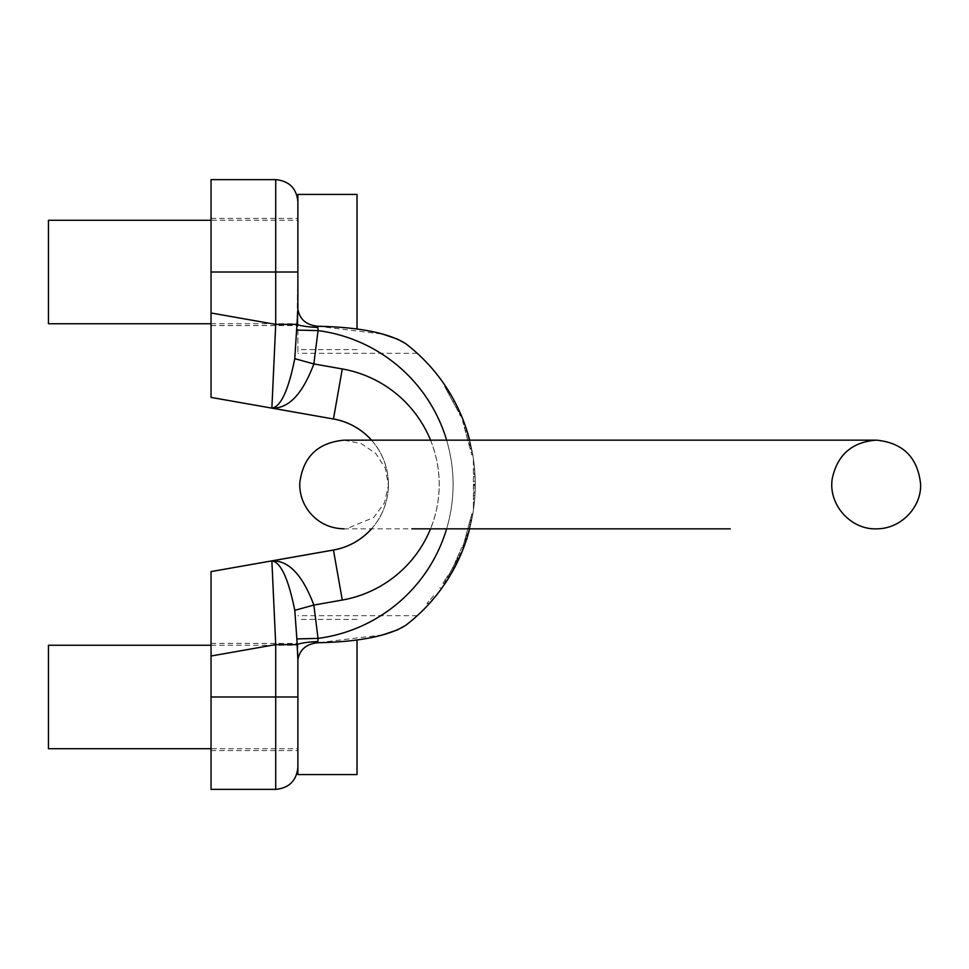 <?xml version="1.0" encoding="UTF-8"?>
<svg xmlns="http://www.w3.org/2000/svg" width="969" height="969" viewBox="0 0 969 969"><rect width="100%" height="100%" fill="white"/><g stroke="black" fill="none" stroke-linecap="round" stroke-linejoin="round"><path stroke-width="0.73" stroke-dasharray="4.84 3.63" d="M474.919 495.571A177.375 177.375 0 0 0 474.919 495.425L475.234 487.928A177.375 177.375 0 0 0 475.234 481.278L474.18 464.902A177.375 177.375 0 0 0 473.393 458.846L474.665 469.892A177.375 177.375 0 0 1 475.089 476.639L475.258 484.221A177.375 177.375 0 0 1 475.258 484.367L475.113 491.877A177.375 177.375 0 0 1 474.701 498.575L473.429 509.924A177.375 177.375 0 0 0 474.156 504.219L474.919 495.571L473.417 495.571L473.429 504.219L474.156 504.219M462.673 547.751L464.793 539.915L466.38 539.915L465.956 541.199A177.375 177.375 0 0 1 463.606 547.751L464.611 545.026L463.412 545.026L462.673 547.751L463.606 547.751M464.793 539.915L471.576 514.89L464.442 541.211L465.956 541.199L472.642 514.89L467.748 535.578L472.824 513.8L469.626 528.844A177.375 177.375 0 0 0 469.626 440.156A177.375 177.375 0 0 1 469.626 528.844M467.094 431.278L465.798 427.353A177.375 177.375 0 0 1 472.775 454.897L469.517 439.708M463.497 420.97L462.576 420.97L471.806 454.897L463.848 425.633L465.205 425.633L472.739 454.691L468.899 437.431M469.081 438.085L468.487 435.953M464.914 424.797L463.897 422.024M449.095 391.767A177.375 177.375 0 0 0 449.01 391.633L447.533 391.767L449.095 391.767A177.375 177.375 0 0 0 445.704 386.461A177.375 177.375 0 0 1 449.095 391.767L454.558 401.336L452.717 401.336L460.42 415.568L461.087 415.011M457.283 409.766L458.749 409.766L457.477 407.089M456.157 404.412L455.018 402.22M449.325 392.142A177.375 177.375 0 0 1 449.41 392.3L447.739 392.142L449.325 392.142A177.375 177.375 0 0 1 462.286 551.082A177.375 177.375 0 0 0 449.325 392.142M457.986 557.902L444.686 582.551L457.986 557.902L459.367 557.902L458.979 558.75M457.053 559.634L458.555 559.634L461.038 554.111L460.033 554.111M444.686 582.551L445.704 582.539A177.375 177.375 0 0 0 449.047 577.294A177.375 177.375 0 0 0 449.132 577.173C454.534 568.96 462.576 551.022 461.51 552.972C462.685 550.658 455.018 568.04 449.374 576.761L451.142 573.793L449.41 573.793M458.264 560.264L454.073 568.573M449.749 576.143L446.636 581.121L445.449 581.121M412.2 620.124L413.836 618.731M439.393 591.441A177.375 177.375 0 0 0 447.46 579.837A177.375 177.375 0 0 1 439.393 591.441L429.873 603.009M439.211 591.684L441.561 588.51M452.596 571.262L445.51 582.841M449.047 577.294L447.521 577.294L449.047 577.294L451.808 572.655M463.473 548.091L458.543 559.67A177.375 177.375 0 0 1 456.75 563.401A177.375 177.375 0 0 0 458.543 559.67L456.883 563.122L454.812 563.134L461.668 547.618L454.812 563.134M457.017 562.844L461.51 552.972L460.65 552.972M412.2 348.876L413.836 350.269M382.743 634.877L317.844 642.738L318.05 638.389L313.847 605.068C302.558 574.932 288.556 560.215 271.865 560.906L275.717 644.615L275.717 696.977L211.048 696.977L211.048 656.013L275.717 644.615L296.986 644.615L297.883 659.853C299.627 649.654 306.277 643.949 317.844 642.738M297.883 194.418L297.883 353.31L297.883 272.023L296.986 324.385L275.717 324.385L271.865 408.094C288.556 408.785 302.558 394.068 313.847 363.932L318.05 330.611L317.844 326.262L382.743 334.123M453.395 569.82A177.375 177.375 0 0 0 453.722 569.215A177.375 177.375 0 0 1 453.395 569.82M275.717 179.64L275.717 324.385L211.048 312.987L211.048 218.437L211.048 325.596L211.048 179.64M211.048 571.589L211.048 656.013M317.868 327.461A22.178 3.089 -177.6 0 1 296.986 324.385L294.782 358.675C288.387 390.398 280.756 406.871 271.865 408.094L333.457 418.996A66.522 66.522 0 0 1 333.457 550.004L271.865 560.906C280.756 562.129 288.387 578.602 294.782 610.325L296.986 644.615A22.178 3.089 -2.4 0 1 317.868 641.539M211.048 312.987L211.048 397.411M371.478 528.844A66.522 66.522 0 0 0 371.478 440.156M297.883 272.023L297.883 201.806L297.883 325.596L297.883 218.437L297.883 272.023L211.048 272.023M297.883 696.977L297.883 767.194L297.883 696.977L275.717 696.977L275.717 789.36M297.883 659.853L297.883 774.582M211.048 789.36L211.048 696.977M294.782 610.325L313.847 605.068L342.275 600.053A117.346 117.346 0 0 0 342.275 368.947L313.847 363.932L294.782 358.675M296.877 638.934L318.05 638.389A155.21 155.21 0 0 0 318.05 330.611L296.877 330.066M297.883 309.147C299.627 319.346 306.277 325.051 317.844 326.262M447.957 575.55L442.954 583.314L447.957 575.55M433.676 595.729L426.929 603.493L433.676 595.729M452.462 571.504L458.967 558.774L450.585 574.75M455.575 565.726L453.686 569.275M448.998 574.544L457.513 558.774L448.998 574.544L457.513 558.774L448.998 574.544L450.706 574.544M449.374 576.761L447.799 576.761L460.65 552.972L447.581 577.173L449.132 577.173M455.854 561.85L457.465 561.85M457.562 407.259L455.927 407.259L448.841 394.189L455.866 407.162L457.513 407.162L450.549 394.189L457.634 407.404M450.549 394.189L448.841 394.189L447.436 391.573L448.974 391.573M447.533 391.767L452.717 401.336M449.265 392.142L447.739 392.142L444.662 386.461L447.46 391.633L449.01 391.633M444.662 386.461L445.643 386.461L444.662 386.461M459.657 411.752L458.361 411.752L447.823 392.3M470.813 445.013L471.564 448.49A177.375 177.375 0 0 0 465.919 427.704L470.813 445.013L469.117 445.013L464.405 427.704L465.919 427.704M464.405 427.704L470.062 448.49L471.564 448.49M470.062 448.49L469.117 445.013M471.806 454.897L472.775 454.897M464.308 427.353L465.798 427.353M471.746 454.691L472.739 454.691M470.013 448.284L471.528 448.284M469.541 529.195L471.164 522.376C472.751 515.266 468.899 533.253 466.525 539.491L464.914 539.491L466.658 539.055M467.53 536.293L469.468 529.437M469.541 522.376L471.164 522.376L471.576 520.474L470.062 520.462L469.541 522.376M465.956 541.211L464.442 541.211L463.146 546.031L464.248 546.031M471.576 514.89L472.642 514.89M469.917 520.983L471.467 520.983M465.229 538.304L466.901 538.304M464.95 539.333L466.573 539.333M466.368 534.125L468.172 534.125M467.942 528.299L469.771 528.299M472.824 513.812L471.867 513.812L470.982 517.046L472.254 517.046M473.429 504.219L473.429 510.542L473.417 498.575L474.701 498.575M473.417 498.575L473.393 458.192L473.417 495.425L474.919 495.425M473.417 487.928L475.234 487.928M473.417 481.278L475.234 481.278M473.405 474.483L474.98 474.483M473.405 473.199L474.895 473.199M473.405 464.902L474.18 464.902M473.405 469.892L474.665 469.892M473.405 476.639L475.089 476.639M473.417 484.221L475.258 484.221M473.417 484.367L475.258 484.367M473.417 485.844L475.258 485.844M473.417 491.877L475.113 491.877M730.238 528.844L344.08 528.844M357.016 194.418L357.016 329.012M297.883 220.278L297.883 323.755L297.883 220.278L211.048 220.278M48.45 220.278L48.45 323.755M357.016 639.988L357.016 774.582M297.883 748.722L297.883 645.245L297.883 748.722L211.048 748.722M48.45 748.722L48.45 645.245M446.624 528.844A155.21 155.21 0 0 0 446.624 440.156M342.275 600.053L333.457 550.004A66.546 66.546 0 0 0 333.457 418.959L342.275 368.947M371.527 528.844A66.546 66.546 0 0 0 371.527 440.156M430.539 440.156A117.346 117.346 0 0 1 430.539 528.844M450.779 574.423L449.071 574.423M465.302 430.987L466.997 430.987M471.104 452.293L472.315 452.293M470.195 448.974L471.673 448.974M468.996 444.565L470.704 444.565M465.265 430.83L466.949 430.83M465.859 535.978L467.627 535.978M470.171 520.05L471.661 520.05M469.057 524.193L470.764 524.193M465.968 535.578L467.748 535.578M473.417 493.064L475.052 493.064M473.417 485.081L475.258 485.081M211.048 750.563L297.883 750.563M211.048 643.404L297.883 643.404M211.048 325.596L297.883 325.596M211.048 218.437L297.883 218.437M417.276 615.69L297.883 615.69M417.276 353.31L297.883 353.31M461.668 547.618L463.654 547.618M442.954 583.314L445.183 583.314M452.39 567.798L454.485 567.798M426.929 603.493L429.424 603.493M439.672 587.965L441.949 587.965M458.967 558.774L457.513 558.774M449.083 577.233L447.545 577.233M464.914 539.491L466.67 539.491M464.43 545.741L463.218 545.741L464.43 545.741M505.903 440.156L344.08 440.156M344.261 440.156L361.401 443.681L375.839 453.553L385.323 468.233L388.412 485.457L384.378 503.008L373.695 517.494L346.466 528.783M505.988 440.156L876.206 440.156M357.016 349.615L297.883 349.615M211.048 323.755L297.883 323.755M357.016 619.385L297.883 619.385M211.048 645.245L297.883 645.245"/><path stroke-width="1.45" d="M317.844 642.738C306.313 643.925 299.663 649.63 297.883 659.853L296.877 638.934L318.05 638.389L317.844 642.738C348.137 642.12 384.112 638.547 405.442 625.538A177.375 177.375 0 0 0 449.749 576.143L458.979 558.75A177.375 177.375 0 0 0 469.626 528.844L466.38 539.915M463.606 547.751L465.956 541.211M464.042 546.577L464.611 545.026M468.899 437.431L464.914 424.797M469.517 439.708L469.081 438.085M468.487 435.953L467.094 431.278M463.897 422.024L465.205 425.633M449.01 391.633A177.375 177.375 0 0 0 405.442 343.462A177.375 177.375 0 0 1 445.704 386.461A177.375 177.375 0 0 0 405.442 343.462L397.363 339.077M449.41 392.3C458.373 407.053 464.914 424.156 459.657 411.752L458.749 409.766M457.477 407.089L456.157 404.412M455.018 402.22L454.558 401.336M461.087 415.011L459.657 411.752M461.038 554.111L459.367 557.902M449.374 576.761L458.567 559.634M463.473 548.091L458.264 560.264M454.073 568.573L451.154 573.793M446.636 581.121L445.704 582.551M413.836 618.731L412.2 620.124M429.873 603.009L435.844 595.983M436.05 595.729L439.211 591.684M441.561 588.51L439.393 591.441M445.51 582.841L449.047 577.294M451.808 572.655L453.007 570.523M452.995 570.535L452.596 571.262A177.375 177.375 0 0 0 453.395 569.82A177.375 177.375 0 0 1 452.596 571.262M413.836 350.269L412.2 348.876M449.325 392.142A177.375 177.375 0 0 0 449.095 391.767A177.375 177.375 0 0 1 469.626 440.156A177.375 177.375 0 0 0 449.325 392.142L449.265 392.142A177.327 177.327 0 0 0 445.643 386.461L445.643 386.461M446.624 440.156A155.21 155.21 0 0 0 318.05 330.611L317.844 326.262C348.137 326.88 384.112 330.453 405.442 343.462A177.375 177.375 0 0 1 445.704 386.461M449.749 576.143A177.375 177.375 0 0 1 405.442 625.538A177.375 177.375 0 0 0 432.489 600.017A177.375 177.375 0 0 1 405.442 625.538L397.363 629.923M397.193 629.995L382.743 634.877M397.193 339.005L382.743 334.123M453.722 569.215A177.375 177.375 0 0 0 456.75 563.401A177.375 177.375 0 0 1 453.722 569.215M317.868 641.539A22.178 3.089 177.6 0 0 296.986 644.615L275.717 644.615L211.048 656.013L211.048 789.36L275.717 789.36L275.717 644.615L271.865 560.906L333.457 550.041L211.048 571.589L333.457 550.004A66.522 66.522 0 0 0 371.478 528.844M211.048 397.411L333.457 418.996L211.048 397.411L211.048 312.987L275.717 324.385L275.717 272.023L211.048 272.023L211.048 312.987M211.048 656.013L211.048 571.589M371.478 440.156A66.522 66.522 0 0 0 333.457 418.996L271.865 408.094L275.717 324.385L296.986 324.385L297.883 309.147L297.883 194.418L357.016 194.418L357.016 329.012M297.883 272.023L275.717 272.023L275.717 179.64L211.048 179.64L211.048 272.023M296.877 330.066L318.05 330.611L313.847 363.932C302.558 394.068 288.556 408.785 271.865 408.094C280.756 406.871 288.387 390.398 294.782 358.675L296.998 323.755M296.877 638.934L294.782 610.325C288.387 578.602 280.756 562.129 271.865 560.906C288.556 560.215 302.558 574.932 313.847 605.068L318.05 638.389A155.21 155.21 0 0 0 446.624 528.844M294.782 610.325L313.847 605.068L342.275 600.053L333.457 550.041A66.546 66.546 0 0 0 371.527 528.844M317.844 326.262C306.313 325.075 299.663 319.37 297.883 309.147M430.539 440.156A117.346 117.346 0 0 0 342.275 368.947L313.847 363.932L294.782 358.675M458.967 558.774L458.664 559.404M458.458 559.852L455.575 565.726M453.686 569.275L452.462 571.504M448.913 391.573L450.549 394.189M466.67 539.491L467.627 535.978M411.837 528.844L730.238 528.844M211.048 323.755L48.45 323.755L48.45 220.278L211.048 220.278M297.883 659.853L297.883 774.582L357.016 774.582L357.016 639.988M211.048 645.245L48.45 645.245L48.45 748.722L211.048 748.722M469.626 528.844A177.375 177.375 0 0 1 458.979 558.75M297.883 696.977L211.048 696.977M371.527 440.156A66.546 66.546 0 0 0 333.457 418.959L342.275 368.947M430.539 528.844A117.346 117.346 0 0 1 342.275 600.053M317.868 327.461A22.178 3.089 2.4 0 1 296.986 324.385M275.717 179.64C289.174 180.949 296.575 188.337 297.883 201.806M275.717 789.36C289.174 788.051 296.575 780.663 297.883 767.194M461.317 415.568L460.42 415.568M464.43 545.741L463.218 545.741L464.43 545.741M344.08 528.844L344.08 528.844C329.424 528.493 317.578 522.557 308.542 511.014C302.51 502.778 299.578 493.548 299.748 483.325C302.909 457.017 317.687 442.627 344.08 440.156L876.485 440.156C902.902 442.797 917.595 457.307 920.55 483.701C921.979 505.624 902.224 529.038 876.206 528.844C850.285 529.655 827.974 504.098 832.274 478.529C837.386 454.812 852.03 442.021 876.206 440.156"/></g></svg>
